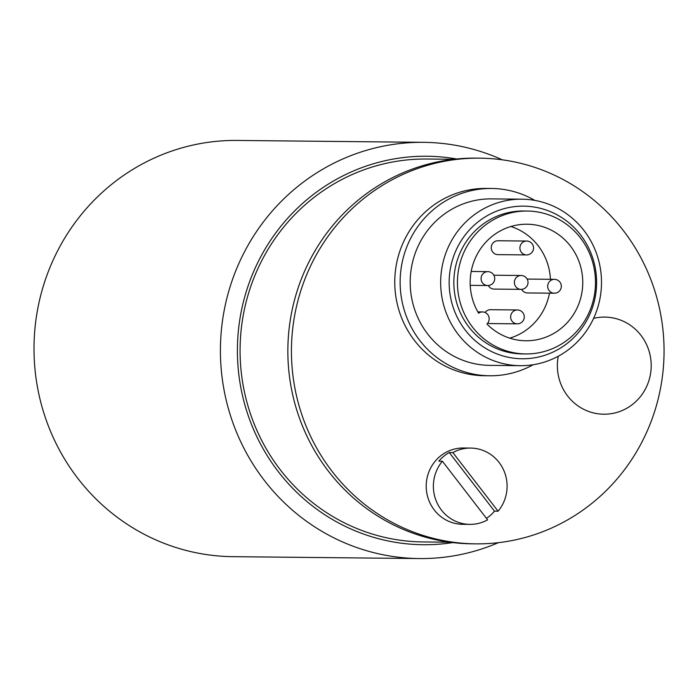 <?xml version="1.0" encoding="UTF-8"?>
<svg xmlns="http://www.w3.org/2000/svg" width="699" height="699" viewBox="0 0 699 699"><rect width="100%" height="100%" fill="white"/><g stroke="black" fill="none" stroke-linecap="round" stroke-linejoin="round"><path stroke-width="1.05" d="M449.911 542.214L423.113 541.943A191.474 184.973 -89.4 0 1 241.234 329.22A191.474 184.973 -89.4 0 1 426.993 159.023L453.8 159.293M419.356 558.562L232.95 556.666A208.127 201.059 -89.4 0 1 35.265 325.437A208.127 201.059 -89.4 0 1 237.171 140.438L423.577 142.334A208.127 201.059 90.6 0 0 221.67 327.333A208.127 201.059 90.6 0 0 419.356 558.562A208.127 201.059 90.6 0 0 498.404 542.677M452.76 542.581A194.252 187.655 -89.4 0 1 237.407 348.574A194.252 187.655 -89.4 0 1 456.657 158.988M502.284 159.818A208.127 201.059 90.6 0 0 423.577 142.334M475.792 543.866L472.209 543.831A192.863 186.31 -89.4 0 1 289.019 329.561A192.863 186.31 -89.4 0 1 476.115 158.131L479.706 158.166A192.863 186.31 -89.4 0 1 664.05 352.908A192.863 186.31 -89.4 0 1 475.792 543.866A192.863 186.31 -89.4 0 1 292.601 329.596A192.863 186.31 -89.4 0 1 479.706 158.166M469.85 524.372A38.157 36.864 -89.4 0 1 441.418 510.043A38.157 36.864 -89.4 0 1 442.397 461.235L487.605 519.864A38.157 36.864 -89.4 0 1 469.85 524.372L462.677 524.302A38.157 36.864 -89.4 0 1 434.254 509.964A38.157 36.864 -89.4 0 1 429.937 469.44A38.157 36.864 -89.4 0 1 463.454 447.998L470.628 448.068A38.157 36.864 -89.4 0 1 503.848 470.541A38.157 36.864 -89.4 0 1 498.081 511.205L494.499 511.17A38.157 36.864 -89.4 0 1 486.443 518.361M533.206 364.721A93.657 90.477 -89.4 0 1 489.667 375.774L484.285 375.721A93.657 90.477 -89.4 0 1 395.328 271.666A93.657 90.477 -89.4 0 1 486.189 188.424L491.563 188.477A93.657 90.477 -89.4 0 1 534.875 200.412M593.6 318.377A48.563 46.912 -89.4 0 1 609.528 317.398A48.563 46.912 -89.4 0 1 650.743 372.401A48.563 46.912 -89.4 0 1 596.439 413.537A48.563 46.912 -89.4 0 1 558.274 356.219M489.667 375.774A93.657 90.477 -89.4 0 1 400.702 271.728A93.657 90.477 -89.4 0 1 491.563 188.477M520.239 365.682L489.772 365.367A83.251 80.42 -89.4 0 1 410.697 272.881A83.251 80.42 -89.4 0 1 491.458 198.883L521.926 199.189A83.251 80.42 90.6 0 0 441.165 273.187A83.251 80.42 90.6 0 0 520.239 365.682A83.251 80.42 90.6 0 0 601 291.684A83.251 80.42 90.6 0 0 521.926 199.189M596.133 290.933A76.313 73.718 -89.4 0 1 479.112 343.899A76.313 73.718 -89.4 0 1 493.38 212.54A76.313 73.718 -89.4 0 1 596.133 290.933M525.735 353.939L522.153 353.904A71.455 69.026 -89.4 0 1 453.852 281.749A71.455 69.026 -89.4 0 1 523.603 211.002L527.186 211.037A71.455 69.026 90.6 0 0 457.434 281.793A71.455 69.026 90.6 0 0 525.735 353.939A71.455 69.026 90.6 0 0 595.059 290.426A71.455 69.026 90.6 0 0 527.186 211.037M442.397 461.235L438.806 461.2A38.157 36.864 -89.4 0 1 449.282 452.541L452.873 452.576A38.157 36.864 -89.4 0 1 470.628 448.068M452.873 452.576L498.081 511.205M494.499 511.17L449.282 452.541M482.528 311.929A6.938 6.702 -89.4 0 0 478.597 313.196A58.27 56.296 -89.4 0 1 477.426 253.903A58.27 56.296 -89.4 0 1 527.055 224.222A58.27 56.296 -89.4 0 1 582.756 283.06A58.27 56.296 -89.4 0 1 525.866 340.762A58.27 56.296 -89.4 0 1 486.941 324.021A6.938 6.702 -89.4 0 0 482.528 311.929L477.828 311.876M509.763 338.15A58.27 56.296 90.6 0 0 549.475 293.178M550.428 279.312A58.27 56.296 90.6 0 0 510.899 226.502M521.017 289.369A6.938 6.938 0 0 0 528.025 282.51A6.938 6.938 0 0 0 521.157 275.502A6.938 6.702 90.6 0 0 514.42 281.662A6.938 6.702 90.6 0 0 521.017 289.369L494.132 289.098A6.938 6.702 -89.4 0 1 488.321 285.498M493.861 275.231A6.938 6.702 -89.4 0 1 494.272 275.223L521.157 275.502M517.269 323.847A6.938 6.938 0 0 0 524.276 316.979A6.938 6.938 0 0 0 517.409 309.972A6.938 6.702 90.6 0 0 510.681 316.14A6.938 6.702 90.6 0 0 517.269 323.847L490.383 323.576A6.938 6.702 -89.4 0 1 487.823 323.017M485.089 312.479A6.938 6.702 -89.4 0 1 490.523 309.701L517.409 309.972M526.548 254.917L497.871 254.628A6.938 6.702 -89.4 0 1 491.24 247.621A6.938 6.702 -89.4 0 1 498.011 240.753L526.688 241.041A6.938 6.702 90.6 0 0 519.96 247.21A6.938 6.702 90.6 0 0 526.548 254.917A6.938 6.938 0 0 0 533.555 248.049A6.938 6.938 0 0 0 526.688 241.041M554.316 293.222A6.938 6.938 0 0 0 561.323 286.354A6.938 6.938 0 0 0 554.456 279.347A6.938 6.702 90.6 0 0 547.728 285.515A6.938 6.702 90.6 0 0 554.316 293.222L527.43 292.951A6.938 6.702 -89.4 0 1 521.62 289.351M527.16 279.084A6.938 6.702 -89.4 0 1 527.57 279.076L554.456 279.347M487.858 271.649A6.938 6.702 90.6 0 0 481.122 277.809A6.938 6.702 90.6 0 0 487.719 285.524A6.938 6.938 0 0 0 494.726 278.656A6.938 6.938 0 0 0 487.858 271.649L471.187 271.474M470.235 285.341L487.719 285.524"/></g></svg>
